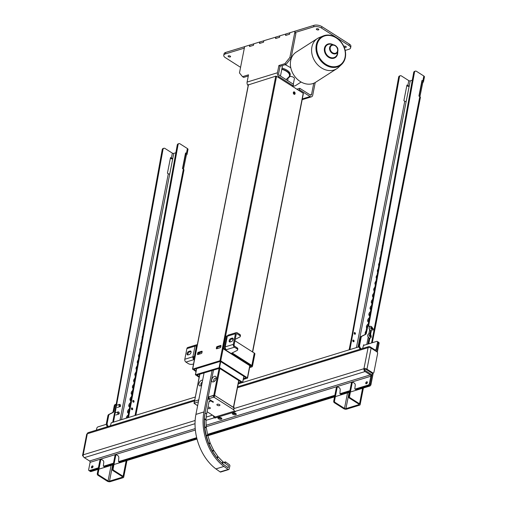 <?xml version="1.0" encoding="UTF-8"?>
<svg xmlns="http://www.w3.org/2000/svg" width="507" height="507" viewBox="0 0 507 507"><rect width="100%" height="100%" fill="white"/><g stroke="black" fill="none" stroke-linecap="round" stroke-linejoin="round"><path stroke-width="0.76" d="M294.016 94.239A1.166 0.786 72.9 0 0 293.553 92.35A1.166 0.786 72.9 0 0 293.414 92.28M275.922 37.081L263.824 40.725L263.532 42.22L259.521 43.45L259.812 41.961L253.792 43.805L253.5 45.294L249.488 46.524L249.786 45.034L244.628 46.612L239.469 72.938L242.504 76.671L243.677 77.419L248.284 76.006M285.948 34.007L279.864 35.807L279.572 37.296L275.561 38.526L275.852 37.036M289.884 57.468L291.056 58.223L286.075 64.414L280.054 66.259L278.882 65.511L284.896 63.667L289.884 57.468L295.042 31.149L289.89 32.733L289.598 34.223L285.587 35.452L285.878 33.963M292.051 86.146L293.198 85.797L293.49 84.301L279.338 75.302A1.369 0.925 -107.1 0 1 278.635 73.515L280.054 66.259M313.751 83.256L311.552 94.46A1.369 0.925 -107.1 0 1 311.013 95.164A1.369 0.925 -107.1 0 1 310.379 95.05L299.757 88.294L296.836 89.188M299.757 88.294L299.466 89.783L310.088 96.539A3.074 2.079 -107.1 0 0 311.513 96.799L302.166 99.664M299.466 89.783L298.325 90.132M278.882 65.511L277.456 72.767A3.074 2.079 -107.1 0 0 279.046 76.791L293.198 85.797M315.221 82.521L312.73 95.208A3.074 2.079 -107.1 0 1 311.513 96.799M248.145 85.658A3.074 2.079 -107.1 0 1 247.099 82.077L248.519 74.827L242.504 76.671M291.056 58.223L295.936 33.335M286.075 64.414L284.896 63.667M344.133 47.081A1.28 0.583 -168.9 0 0 345.451 47.417A1.28 0.583 -168.9 0 0 346.275 47.037A1.28 0.583 -168.9 0 0 345.299 46.251A1.28 0.583 -168.9 0 0 343.835 46.397M316.679 29.609A1.28 0.583 -168.9 0 0 318.009 29.957A1.28 0.583 -168.9 0 0 318.84 29.577A1.28 0.583 -168.9 0 0 317.699 28.76A1.28 0.583 -168.9 0 0 316.324 29.089A1.28 0.583 -168.9 0 0 316.679 29.609M228.442 56.676A1.28 0.583 -168.9 0 0 229.772 57.025A1.28 0.583 -168.9 0 0 230.603 56.645A1.28 0.583 -168.9 0 0 229.462 55.821A1.28 0.583 -168.9 0 0 228.087 56.15A1.28 0.583 -168.9 0 0 228.442 56.676M244.33 48.152L225.425 53.907A5.691 2.605 -168.9 0 0 223.758 55.301A5.691 2.605 -168.9 0 0 225.336 57.627L240.565 67.323M345.197 50.427L348.936 49.28A5.691 2.605 -168.9 0 0 350.603 47.886A5.691 2.605 -168.9 0 0 349.025 45.56L321.596 28.1A5.691 2.605 -168.9 0 0 313.662 26.839L294.814 32.619L295.911 33.468M289.814 32.759L289.516 34.248L285.669 35.427L285.961 33.937L289.877 32.797M279.782 35.832L279.49 37.322L275.643 38.5L275.935 37.011L279.851 35.877M263.741 40.75L263.45 42.239L259.597 43.425L259.888 41.935L263.811 40.794M253.715 43.83L253.424 45.319L249.571 46.498L249.862 45.009L253.779 43.868M244.621 46.663L225.716 52.417A5.691 2.605 -168.9 0 0 224.056 53.812L223.758 55.301M350.603 47.886L350.895 46.397A5.691 2.605 -168.9 0 0 349.323 44.071L321.888 26.611A5.691 2.605 -168.9 0 0 313.953 25.35L295.106 31.13L294.814 32.619M244.279 48.121L244.57 46.631M281.829 69.066A11.325 5.184 11.1 0 1 289.998 75.866A11.325 5.184 11.1 0 1 288.477 77.844A11.325 5.184 11.1 0 1 287.298 78.433M281.784 69.301A10.812 4.95 11.1 0 1 288.629 77.21L286.049 79.574M282.025 68.071A11.325 5.184 11.1 0 1 290.188 74.871L289.998 75.866M290.796 67.83A32.594 14.912 -168.9 0 0 285.105 64.712M292.957 85.962A2.846 1.299 -168.9 0 0 295.404 85.696L301.12 82.026M281.917 65.688A3.131 1.432 11.1 0 1 282.31 66.607L280.466 76.018M289.77 76.506A3.131 1.432 11.1 0 1 292.983 77.026A3.131 1.432 11.1 0 1 294.396 78.604L293.306 84.187M333.714 36.308A17.13 13.746 57.3 0 0 323.327 35.902L319.29 37.55A17.929 14.386 57.3 0 0 317.414 38.526A17.929 14.386 57.3 0 0 314.98 61.385A17.929 14.386 57.3 0 0 336.768 68.711A17.929 14.386 57.3 0 0 338.435 67.412L341.617 64.433C344.291 61.835 345.635 58.425 345.635 54.198C345.54 49.971 344.152 46.055 341.464 42.436C336.033 35.953 329.987 33.773 323.327 35.902A17.13 13.746 57.3 0 0 316.165 50.687A17.13 13.746 57.3 0 0 327.845 66.202A17.13 13.746 57.3 0 0 341.617 64.433M317.414 38.526L296.196 52.132A17.929 14.386 57.3 0 0 293.401 74.402A17.929 14.386 57.3 0 0 314.594 82.869A17.929 14.386 57.3 0 0 315.55 82.318L336.768 68.711M291.766 57.278A32.594 14.912 -168.9 0 0 291.297 56.999M216.831 348.74L216.331 348.423A0.57 0.33 -57.5 0 0 216.635 348.797L220.247 347.694A0.57 0.33 -57.5 0 0 220.748 347.073L220.989 345.831A0.57 0.33 -57.5 0 0 220.684 345.457L220.995 345.654M217.173 348.632L217.364 347.682A0.57 0.33 122.5 0 1 217.858 347.061L220.932 346.123M216.331 348.423L216.578 347.181L217.364 347.682M197.977 354.52L197.483 354.209A0.57 0.33 -57.5 0 0 197.787 354.583L201.393 353.474A0.57 0.33 -57.5 0 0 201.894 352.853L202.141 351.611A0.57 0.33 -57.5 0 0 201.837 351.237L202.147 351.44M198.326 354.418L198.51 353.468A0.57 0.33 122.5 0 1 199.01 352.847L202.084 351.902M197.483 354.209L197.724 352.967L198.51 353.468M199.01 352.847L198.224 352.346A0.57 0.33 -57.5 0 0 197.724 352.967M198.224 352.346L201.837 351.237M217.858 347.061L217.078 346.566L220.684 345.457M217.078 346.566A0.57 0.33 -57.5 0 0 216.578 347.181M243.461 378.653L245.597 378A0.856 0.393 -168.9 0 0 245.844 377.791A0.856 0.393 -168.9 0 0 245.61 377.442L220.919 361.732A0.856 0.393 -168.9 0 0 219.727 361.542L194.46 369.292A0.856 0.393 -168.9 0 0 194.213 369.502A0.856 0.393 -168.9 0 0 194.447 369.85L196.146 370.934M293.483 92.16A1.28 0.868 -107.1 0 1 293.629 92.236A1.28 0.868 -107.1 0 1 294.142 94.302M243.309 379.439L247.384 378.19L247.391 377.816L220.741 360.864L219.949 360.737L192.679 369.102L196.019 371.606M248.443 84.865L275.776 76.17L276.575 76.297L303.224 93.25L303.211 93.624M294.434 91.989A1.28 0.868 -107.1 0 1 295.118 93.269A1.28 0.868 -107.1 0 1 294.592 94.334A1.28 0.868 -107.1 0 1 293.388 93.358A1.28 0.868 -107.1 0 1 293.838 91.881A1.28 0.868 -107.1 0 1 294.434 91.989M238.239 383.812L242.65 382.278L219.525 367.562L195.468 374.762L199.112 377.271M238.398 383.026L241.066 382.024L219.506 368.31L197.052 375.015L199.245 376.6M233.581 407.577L214.607 395.378L208.2 396.975M198.776 399.865L194.396 401.297L198.776 399.865M214.518 376.321A3.188 1.844 122.5 0 1 216.28 377.899A3.188 1.844 122.5 0 1 213.859 381.701A3.188 1.844 122.5 0 1 211.679 380.054A3.188 1.844 122.5 0 1 214.518 376.321M201.647 385.219A3.188 1.844 122.5 0 1 201.025 385.637A3.188 1.844 122.5 0 1 198.845 383.989A3.188 1.844 122.5 0 1 201.678 380.256A3.188 1.844 122.5 0 1 202.623 380.237M208.865 397.691L208.009 397.957M216.172 378.609A1.762 1.02 -57.5 0 0 215.253 378.184A1.762 1.02 -57.5 0 0 213.732 379.984A1.762 1.02 -57.5 0 0 214.455 381.302M202.242 382.189A1.762 1.02 -57.5 0 0 200.873 384.027A1.762 1.02 -57.5 0 0 201.621 385.238M208.656 398.857A4.55 3.08 72.9 0 0 207.42 400.948L205.12 412.692A4.55 3.08 72.9 0 0 205.062 413.047L204.384 418.63A4.55 3.08 72.9 0 0 204.346 419.523L204.632 426.818A4.55 3.08 72.9 0 0 204.739 427.743L206.146 435.221A4.55 3.08 72.9 0 0 206.343 435.988L208.643 443.295A4.55 3.08 72.9 0 0 208.992 444.176L212.23 450.919A4.55 3.08 72.9 0 0 212.693 451.724L216.755 457.682A4.55 3.08 72.9 0 0 217.307 458.372L222.015 463.29A4.55 3.08 72.9 0 0 222.636 463.835L228.106 467.727L228.575 465.794L223.105 461.902A2.275 1.54 -107.1 0 1 222.795 461.63L218.086 456.712A2.275 1.54 -107.1 0 1 217.814 456.37L213.751 450.406A2.275 1.54 -107.1 0 1 213.517 450.007L210.278 443.264A2.275 1.54 -107.1 0 1 210.107 442.82L207.807 435.513A2.275 1.54 -107.1 0 1 207.712 435.126L206.298 427.654A2.275 1.54 -107.1 0 1 206.248 427.192L205.962 419.897A2.275 1.54 -107.1 0 1 205.975 419.447L206.66 413.864A2.275 1.54 -107.1 0 1 206.685 413.687L208.992 401.943A2.275 1.54 -107.1 0 1 209.892 400.764A2.275 1.54 -107.1 0 1 210.95 400.955L212.908 402.203L213.51 402.013L208.808 399.022L209.036 396.804L213.815 395.251L214.607 395.378L219.873 368.545M223.783 462.384L225.45 461.871L225.095 463.322L228.575 465.794L228.106 467.727L224.626 465.255A40.985 27.695 72.9 0 1 205.12 412.692L213.498 369.971M233.981 407.704L214.607 395.378L214.22 397.361L233.847 409.852M194.498 401.487L199.714 374.198M213.003 401.696L212.908 402.203M198.383 401.848L194.01 403.28L197.622 405.714M215.329 416.982L207.071 411.722M214.22 397.361L213.428 397.234L208.65 398.794M219.512 404.611A1.565 0.716 -168.9 0 0 217.896 404.18A1.565 0.716 -168.9 0 0 216.876 404.643A1.565 0.716 -168.9 0 0 218.276 405.651A1.565 0.716 -168.9 0 0 219.949 405.245A1.565 0.716 -168.9 0 0 219.512 404.611M233.245 412.996A1.426 0.653 -168.9 0 0 234.411 413.573A1.426 0.653 -168.9 0 0 235.711 413.478M218.802 417.419A1.426 0.653 -168.9 0 0 219.975 418.002A1.426 0.653 -168.9 0 0 221.274 417.907M207.75 408.274A1.565 0.716 -168.9 0 0 209.347 408.661A1.565 0.716 -168.9 0 0 210.323 408.198A1.565 0.716 -168.9 0 0 209.892 407.558A1.565 0.716 -168.9 0 0 207.965 407.159M206.229 426.717L370.851 376.226A1.027 0.691 72.9 0 0 370.319 374.882L365.065 371.542A2.161 1.464 -107.1 0 1 363.95 368.703L233.803 408.623A2.161 1.464 72.9 0 0 234.918 411.462L235.387 411.76L214.936 418.034L214.461 417.736A2.161 1.464 -107.1 0 1 213.32 415.696M214.277 416.31A1.027 0.691 72.9 0 0 214.657 416.741L215.126 417.039L234.5 411.101M215.126 417.039L214.936 418.034M363.513 345.432L376.745 341.369A1.426 0.824 122.5 0 1 377.265 341.414A1.426 0.824 122.5 0 1 377.506 342.307L376.074 349.608L375.009 349.931M376.004 351.224L375.972 351.231A2.161 1.464 72.9 0 0 376.004 351.224A2.161 1.464 72.9 0 0 376.859 350.103L378.292 342.802A1.426 0.824 -57.5 0 0 378.051 341.908A1.426 0.824 122.5 0 1 378.292 342.802L376.562 351.611M96.419 430.12L96.748 428.421A1.426 0.824 122.5 0 1 97.997 426.869L106.375 424.302M110.393 425.829L111.236 422.813L195.233 397.044M238.233 383.856L358.912 346.839M366.745 381.777A1.141 0.659 122.5 0 1 367.163 381.809A1.141 0.659 122.5 0 1 367.106 383.127A1.141 0.659 122.5 0 1 365.94 383.729A1.141 0.659 122.5 0 1 365.839 382.715A1.141 0.659 122.5 0 1 366.745 381.777M366.51 383.698A1.141 0.659 122.5 0 1 367.372 382.341A1.141 0.659 122.5 0 0 366.51 383.698M83.338 456.351L83.161 456.237A2.161 0.989 11.1 0 1 82.565 455.349A2.161 0.989 11.1 0 1 83.192 454.823A2.161 1.464 72.9 0 0 84.314 457.656L89.568 460.996A1.027 0.691 -107.1 0 1 90.094 462.34L195.36 430.05M236.066 413.75A1.99 0.913 11.1 0 1 232.814 413.116M235.742 413.497A1.99 0.913 -168.9 0 0 233.683 412.958A1.99 0.913 -168.9 0 0 232.383 413.547A1.99 0.913 -168.9 0 0 234.164 414.821A1.99 0.913 -168.9 0 0 236.294 414.314A1.99 0.913 -168.9 0 0 235.742 413.497M221.622 418.18A1.99 0.913 11.1 0 1 218.371 417.54M221.305 417.926A1.99 0.913 -168.9 0 0 219.246 417.388A1.99 0.913 -168.9 0 0 217.947 417.977A1.99 0.913 -168.9 0 0 219.727 419.251A1.99 0.913 -168.9 0 0 221.857 418.744A1.99 0.913 -168.9 0 0 221.305 417.926M92.407 465.927A1.141 0.659 122.5 0 1 92.825 465.958A1.141 0.659 122.5 0 1 92.768 467.27A1.141 0.659 122.5 0 1 91.602 467.879A1.141 0.659 122.5 0 1 91.501 466.858A1.141 0.659 122.5 0 1 92.407 465.927M92.173 467.847A1.141 0.659 122.5 0 1 93.041 466.484A1.141 0.659 122.5 0 0 92.173 467.847M370.851 376.226L369.419 383.526A1.426 0.824 122.5 0 1 368.171 385.073L354.938 389.135M364.736 369.204L363.95 368.703A2.161 0.989 -168.9 0 1 366.96 369.185L372.721 372.854A1.426 0.963 72.9 0 0 373.386 372.968L372.582 373.215A1.426 0.963 -107.1 0 1 371.923 373.095L366.162 369.432A1.027 0.469 -168.9 0 0 364.736 369.204A1.027 0.691 72.9 0 0 365.262 370.547L370.516 373.887A2.161 1.464 72.9 0 1 371.631 376.726L370.199 384.021A1.426 0.824 122.5 0 1 368.957 385.574A1.426 0.824 -57.5 0 0 370.199 384.021L369.419 383.526M373.241 373.013L370.985 384.521A1.426 0.824 122.5 0 1 369.742 386.074L368.957 385.574L355.718 389.636L368.957 385.574L368.171 385.073M349.76 391.461L340.679 394.243L349.76 391.461M334.715 396.075L207.693 435.038L334.715 396.075M196.843 438.365L119.284 462.156L196.843 438.365M113.321 463.981L104.246 466.77L113.321 463.981M98.13 469.381L90.994 471.573L90.208 471.073L98.282 468.595L90.208 471.073A1.426 0.824 122.5 0 1 89.688 471.028A1.426 0.824 -57.5 0 0 90.208 471.073L89.422 470.572A1.426 0.824 122.5 0 1 88.902 470.534A1.426 0.824 122.5 0 1 88.662 469.64L90.094 462.34M349.912 390.675L339.899 393.749L340.197 389.883A1.705 1.153 72.9 0 0 339.291 387.779L338.125 387.037A1.141 0.767 72.9 0 0 337.599 386.942A1.141 0.767 72.9 0 0 337.149 387.532L334.519 400.942A1.141 0.767 72.9 0 0 335.108 402.431L344.494 408.401A1.027 0.469 11.1 0 0 345.92 408.629L358.715 404.706A1.027 0.469 11.1 0 0 359.013 404.453A1.027 0.469 11.1 0 0 358.728 404.035L349.342 398.065A1.141 0.767 -107.1 0 1 348.753 396.569L351.389 383.165A1.141 0.767 -107.1 0 1 351.839 382.576L352.638 382.329A1.141 0.767 -107.1 0 1 353.17 382.424L354.336 383.165A1.705 1.153 -107.1 0 1 355.236 385.269L354.811 388.799L356.307 390.01M334.873 395.289L207.559 434.341M196.678 437.674L118.505 461.655L119.874 462.53M113.479 463.195L103.46 466.269M98.434 467.809L89.422 470.572M373.386 372.968A1.426 0.963 72.9 0 0 373.944 372.233L377.588 353.658A1.426 0.963 72.9 0 0 376.853 351.795L371.092 348.132A2.161 0.989 11.1 0 0 368.082 347.65A2.161 1.464 -107.1 0 1 368.938 346.528A2.161 1.464 -107.1 0 1 369.939 346.712L375.193 350.052A1.027 0.691 72.9 0 0 375.668 350.134A1.027 0.691 72.9 0 0 376.074 349.608M233.607 407.425L234.063 407.286L233.803 408.623M194.656 399.985L88.18 432.642A2.161 1.464 72.9 0 0 87.324 433.764A2.161 0.989 -168.9 0 0 86.691 434.296L82.565 455.349M372.315 373.241L370.199 384.021L370.985 384.521M377.531 341.87A1.426 0.824 122.5 0 1 378.051 341.908L377.265 341.414M369.742 386.074L350.407 392M349.602 392.247L335.368 396.613M334.563 396.861L207.87 435.722M197.02 439.049L113.974 464.52M113.169 464.767L98.928 469.133M90.994 471.573A1.426 0.824 122.5 0 1 90.468 471.529L88.902 470.534M378.051 341.908L378.837 342.409A1.426 0.824 122.5 0 1 379.071 343.302L377.316 352.276M354.608 334.183A0.925 0.621 72.9 0 0 354.203 332.877M355.439 333.809A0.925 0.621 -107.1 0 1 354.171 333.004A0.925 0.621 -107.1 0 1 355.439 333.809M353.246 341.699A0.925 0.621 72.9 0 0 352.847 340.393M354.082 341.325A0.925 0.621 -107.1 0 1 352.815 340.52A0.925 0.621 -107.1 0 1 354.082 341.325M382.24 246.484A2.421 1.401 122.5 0 1 382.487 245.109M381.074 252.949A2.421 1.401 122.5 0 1 381.429 250.997M379.92 259.331A2.421 1.401 122.5 0 1 380.345 256.96M378.773 265.668A2.421 1.401 122.5 0 1 379.261 262.975M377.633 271.98A2.421 1.401 122.5 0 1 378.171 269.008M376.498 278.273A2.421 1.401 122.5 0 1 377.075 275.067M375.364 284.541A2.421 1.401 122.5 0 1 375.979 281.144M374.229 290.803A2.421 1.401 122.5 0 1 374.16 290.758A2.421 1.401 122.5 0 1 374.876 287.235M373.101 297.045A2.421 1.401 122.5 0 1 372.943 296.969A2.421 1.401 122.5 0 1 373.773 293.338M371.973 303.281A2.421 1.401 122.5 0 1 371.726 303.173A2.421 1.401 122.5 0 1 371.352 301.494A2.421 1.401 122.5 0 1 372.67 299.453M372.29 301.526A2.421 1.401 -57.5 0 0 372.062 302.818M370.851 309.511A2.421 1.401 122.5 0 1 370.503 309.384A2.421 1.401 122.5 0 1 370.154 307.635A2.421 1.401 122.5 0 1 371.561 305.575M371.232 307.4A2.421 1.401 -57.5 0 0 370.89 309.295M369.723 315.722A2.421 1.401 122.5 0 1 369.286 315.595A2.421 1.401 122.5 0 1 368.957 313.776A2.421 1.401 122.5 0 1 370.452 311.704M370.154 313.358A2.421 1.401 -57.5 0 0 369.736 315.684M368.602 321.932A2.421 1.401 122.5 0 1 368.069 321.799A2.421 1.401 122.5 0 1 367.759 319.917A2.421 1.401 122.5 0 1 369.343 317.845M369.071 319.366A2.421 1.401 -57.5 0 0 368.538 321.932M366.681 327.864A2.421 1.401 122.5 0 1 366.631 325.881A2.421 1.401 122.5 0 1 368.234 323.992M367.981 325.399A2.421 1.401 -57.5 0 0 367.302 326.698M365.389 333.974A2.421 1.401 122.5 0 1 366.067 330.995M361.32 348.867L361.13 348.746A2.846 1.92 -107.1 0 1 359.659 345.02L361.111 337.605A2.846 1.92 -107.1 0 1 362.03 336.211L365.49 334.462A2.846 1.92 72.9 0 0 366.409 333.074L367.474 327.649A2.846 1.92 -107.1 0 1 368.602 326.172L367.797 326.419L413.674 72.577A2.275 1.54 -107.1 0 1 414.58 71.367L415.385 71.119A2.275 1.54 -107.1 0 1 416.443 71.31L423.839 76.018L422.863 80.981A2.161 0.989 11.1 0 1 423.465 81.868A2.161 0.989 11.1 0 1 422.832 82.4L419.929 96.717M421.849 81.095L422.065 81.228A1.027 0.469 11.1 0 1 422.344 81.646A1.027 0.469 11.1 0 1 422.046 81.9L419.143 96.21M362.581 388.267L359.533 403.787L350.147 397.818A1.141 0.767 -107.1 0 1 349.557 396.328L352.188 382.918A1.141 0.767 -107.1 0 1 352.638 382.329M372.284 342.738L420.392 97.509A2.161 0.989 -168.9 0 0 419.796 96.628L418.915 96.064L421.982 80.423L422.863 80.981M370.579 334.506L371.352 330.596A2.161 1.464 -107.1 0 1 371.282 330.615A2.161 1.464 -107.1 0 1 369.546 329.651A2.161 1.464 -107.1 0 1 370.015 326.483L369.92 326.407A2.846 1.92 -107.1 0 0 368.602 326.172L414.479 72.336A2.275 1.54 -107.1 0 1 415.385 71.119M341.268 394.617L339.918 393.762M403.876 100.678L404.757 101.242A1.027 0.469 -168.9 0 0 406.183 101.47L409.25 85.822A1.027 0.469 11.1 0 1 407.824 85.594L406.944 85.037L403.876 100.678M412.292 80.226L410.226 80.86A1.027 0.469 -168.9 0 1 408.8 80.632L401.398 75.923A2.275 1.54 72.9 0 0 400.34 75.733A2.275 1.54 72.9 0 0 399.434 76.944L349.931 349.596M337.599 386.942L336.794 387.19A1.141 0.767 72.9 0 0 336.344 387.779L333.714 401.183A1.141 0.767 72.9 0 0 334.303 402.678L343.689 408.648A2.161 0.989 11.1 0 0 346.706 409.13L359.501 405.207A2.161 0.989 11.1 0 0 360.128 404.675A2.161 0.989 11.1 0 0 359.533 403.787M349.127 349.843L352.004 335.171L352.809 334.931M400.34 75.733L399.541 75.98A2.275 1.54 72.9 0 0 398.635 77.191L352.004 335.171M409.225 86.431A2.161 0.989 11.1 0 1 407.02 85.841L406.81 85.708M423.465 81.868L424.435 76.899A2.161 0.989 -168.9 0 0 423.839 76.018M422.73 82.432L421.944 81.931M367.797 326.419A2.846 1.92 72.9 0 0 366.675 327.89L367.474 327.649M360.515 349.114L360.331 348.993A2.846 1.92 -107.1 0 1 358.855 345.261L360.312 337.852A2.846 1.92 -107.1 0 1 361.231 336.458L364.691 334.709A2.846 1.92 72.9 0 0 365.61 333.321L366.675 327.89M370.598 330.589L369.92 334.031M369.128 338.061L367.949 344.069M372.537 328.099A2.846 1.92 -107.1 0 1 373.748 331.635L371.523 342.973M364.311 345.185L363.671 344.779L362.651 348.455M366.783 344.424L368.202 337.187M368.843 333.942L369.654 329.81M369.869 338.144L368.754 343.822M369.983 338.112A2.161 1.464 -107.1 0 1 369.926 338.131A2.161 1.464 -107.1 0 1 367.892 336.49A2.161 1.464 -107.1 0 1 368.659 333.993A2.161 1.464 -107.1 0 1 368.716 333.98M370.268 335.051L370.623 336.426L370.078 336.534L369.628 335.9L369.723 335.159L370.268 335.051L369.204 335.317M370.104 336.585L369.749 335.209M370.199 335.843L370.718 335.685M370.135 326.445A2.161 1.464 72.9 0 0 369.666 329.613A2.161 1.464 72.9 0 0 371.403 330.577C372.392 330.456 372.753 329.582 372.499 327.966C371.682 326.508 370.89 326.001 370.135 326.445L370.015 326.483A2.161 1.464 -107.1 0 1 370.078 326.464M371.371 328.98L370.966 328.295L371.124 327.592L371.688 327.573L372.094 328.257L371.935 328.961L371.371 328.98M371.416 329.119L372.094 328.257M371.574 328.416L371.168 327.731L371.688 327.573M371.168 327.731L370.604 327.75M133.208 402.089A0.925 0.621 72.9 0 0 132.809 400.784M132.777 400.91A0.925 0.621 -107.1 0 1 134.006 401.132A0.925 0.621 -107.1 0 1 132.992 401.861A0.925 0.621 -107.1 0 1 132.777 400.91M131.852 409.605A0.925 0.621 72.9 0 0 131.452 408.3M131.421 408.427A0.925 0.621 -107.1 0 1 132.65 408.648A0.925 0.621 -107.1 0 1 131.636 409.377A0.925 0.621 -107.1 0 1 131.421 408.427M145.807 319.011A2.421 1.401 122.5 0 1 146.054 317.629M144.641 325.469A2.421 1.401 122.5 0 1 144.989 323.517M143.481 331.851A2.421 1.401 122.5 0 1 143.912 329.487M142.34 338.194A2.421 1.401 122.5 0 1 142.828 335.495M141.2 344.5A2.421 1.401 122.5 0 1 141.732 341.528M140.059 350.793A2.421 1.401 122.5 0 1 140.642 347.593M138.924 357.061A2.421 1.401 122.5 0 1 139.539 353.664M137.796 363.323A2.421 1.401 122.5 0 1 137.727 363.285A2.421 1.401 122.5 0 1 138.443 359.755M136.668 369.571A2.421 1.401 122.5 0 1 136.503 369.489A2.421 1.401 122.5 0 1 137.34 365.858M135.54 375.801A2.421 1.401 122.5 0 1 135.287 375.7A2.421 1.401 122.5 0 1 134.919 374.014A2.421 1.401 122.5 0 1 136.231 371.973M135.857 374.046A2.421 1.401 -57.5 0 0 135.623 375.338M134.412 382.031A2.421 1.401 122.5 0 1 134.07 381.904A2.421 1.401 122.5 0 1 133.721 380.155A2.421 1.401 122.5 0 1 135.128 378.095M134.799 379.92A2.421 1.401 -57.5 0 0 134.456 381.815M133.29 388.248A2.421 1.401 122.5 0 1 132.853 388.115A2.421 1.401 122.5 0 1 132.523 386.296A2.421 1.401 122.5 0 1 134.019 384.224M133.721 385.878A2.421 1.401 -57.5 0 0 133.297 388.204M132.169 394.452A2.421 1.401 122.5 0 1 131.636 394.319A2.421 1.401 122.5 0 1 131.326 392.437A2.421 1.401 122.5 0 1 132.91 390.365M132.631 391.886A2.421 1.401 -57.5 0 0 132.099 394.452M131.047 400.65A2.421 1.401 122.5 0 1 130.419 400.53A2.421 1.401 122.5 0 1 130.128 398.578A2.421 1.401 122.5 0 1 131.795 396.518M131.541 397.919A2.421 1.401 -57.5 0 0 130.882 400.663M129.868 406.855A2.421 1.401 122.5 0 1 129.196 406.734A2.421 1.401 122.5 0 1 128.936 404.719A2.421 1.401 122.5 0 1 130.686 402.672M130.432 403.997A2.421 1.401 -57.5 0 0 129.665 406.868M128.651 413.066A2.421 1.401 122.5 0 1 127.979 412.945A2.421 1.401 122.5 0 1 127.72 410.923A2.421 1.401 122.5 0 1 129.475 408.876M129.215 410.207A2.421 1.401 -57.5 0 0 128.448 413.078M126.306 418.186A2.421 1.401 122.5 0 1 128.252 415.087M127.992 416.412A2.421 1.401 -57.5 0 0 127.194 417.914M112.668 464.919L109.487 481.149L122.282 477.226A1.027 0.469 11.1 0 0 122.58 476.973A1.027 0.469 11.1 0 0 122.295 476.555L112.909 470.585A1.141 0.767 -107.1 0 1 112.32 469.095L114.95 455.685A1.141 0.767 -107.1 0 1 115.4 455.096L116.204 454.849A1.141 0.767 -107.1 0 1 116.73 454.944L117.897 455.685A1.705 1.153 -107.1 0 1 118.803 457.789L118.524 461.668M127.732 417.749L177.241 145.097A2.275 1.54 -107.1 0 1 178.147 143.887L178.946 143.639A2.275 1.54 -107.1 0 1 180.004 143.83L187.406 148.538L186.43 153.507A2.161 0.989 11.1 0 1 187.026 154.388A2.161 0.989 11.1 0 1 186.392 154.92L183.49 169.237M185.416 153.615L185.625 153.748A1.027 0.469 11.1 0 1 185.911 154.166A1.027 0.469 11.1 0 1 185.613 154.42L182.71 168.736M126.142 460.787L123.1 476.307L113.714 470.338A1.141 0.767 -107.1 0 1 113.124 468.848L115.754 455.438A1.141 0.767 -107.1 0 1 116.204 454.849M135.844 415.258L183.959 170.029A2.161 0.989 -168.9 0 0 183.363 169.148L182.482 168.584L185.549 152.943L186.43 153.507M128.531 417.502L178.039 144.856A2.275 1.54 -107.1 0 1 178.946 143.639M104.835 467.143L103.333 465.933L103.764 462.403A1.705 1.153 72.9 0 0 102.858 460.299L101.692 459.557A1.141 0.767 72.9 0 0 101.166 459.462A1.141 0.767 72.9 0 0 100.716 460.052L98.079 473.462A1.141 0.767 72.9 0 0 98.669 474.951L108.061 480.921A1.027 0.469 11.1 0 0 109.487 481.149M167.437 173.198L168.318 173.762A1.027 0.469 -168.9 0 0 169.75 173.99L172.817 158.342A1.027 0.469 11.1 0 1 171.391 158.114L170.51 157.557L167.437 173.198M175.859 152.746L173.793 153.38A1.027 0.469 -168.9 0 1 172.361 153.152L164.965 148.443A2.275 1.54 72.9 0 0 163.907 148.253A2.275 1.54 72.9 0 0 163 149.47L113.492 422.116M101.166 459.462L100.361 459.71A1.141 0.767 72.9 0 0 99.911 460.299L97.281 473.703A1.141 0.767 72.9 0 0 97.87 475.198L107.256 481.168A2.161 0.989 11.1 0 0 110.266 481.65L123.062 477.727A2.161 0.989 11.1 0 0 123.695 477.195A2.161 0.989 11.1 0 0 123.1 476.307M112.693 422.363L115.571 407.691L116.369 407.451M163.907 148.253L163.108 148.5A2.275 1.54 72.9 0 0 162.202 149.711L115.571 407.691M172.792 158.951A2.161 0.989 11.1 0 1 170.586 158.361L170.377 158.228M130.61 403.084L131.414 402.837M187.026 154.388L188.002 149.419A2.161 0.989 -168.9 0 0 187.406 148.538M186.297 154.952L185.511 154.451M116.16 404.206L115.355 404.453A2.846 1.92 72.9 0 0 114.233 405.923L115.032 405.676A2.846 1.92 -107.1 0 1 116.16 404.206A2.846 1.92 -107.1 0 1 116.204 404.193M107.497 426.717A2.846 1.92 -107.1 0 1 106.419 423.294L107.871 415.879A2.846 1.92 -107.1 0 1 108.79 414.492L112.25 412.742A2.846 1.92 72.9 0 0 113.169 411.354L114.233 405.923M108.302 426.469A2.846 1.92 -107.1 0 1 107.218 423.047L108.675 415.639A2.846 1.92 -107.1 0 1 109.594 414.244L113.055 412.495A2.846 1.92 72.9 0 0 113.967 411.107L115.032 405.676M120.374 404.89A1.141 0.767 72.9 0 0 120.343 404.846A1.141 0.767 72.9 0 0 119.468 404.402A1.141 0.767 72.9 0 0 119.069 405.714A1.141 0.767 72.9 0 0 120.14 406.576A1.141 0.767 72.9 0 0 120.248 406.532A1.141 0.767 72.9 0 0 120.609 405.714A1.141 0.767 72.9 0 0 120.609 405.663M120.324 406.253A0.894 0.602 -107.1 0 1 119.544 404.681A0.894 0.602 -107.1 0 1 120.324 406.253M119.018 412.406A1.141 0.767 72.9 0 0 118.987 412.362A1.141 0.767 72.9 0 0 118.112 411.912A1.141 0.767 72.9 0 0 117.713 413.23A1.141 0.767 72.9 0 0 118.777 414.092A1.141 0.767 72.9 0 0 119.101 413.839A1.141 0.767 72.9 0 0 119.253 413.23A1.141 0.767 72.9 0 0 119.253 413.18M119.132 413.604A0.894 0.602 -107.1 0 1 118.131 412.254A0.894 0.602 -107.1 0 1 119.132 413.604M187.869 354.932A1.99 1.153 122.5 0 1 188.179 353.176A1.99 1.153 122.5 0 1 189.58 351.902L190.784 351.535A1.99 1.153 122.5 0 1 191.031 351.484M188.116 354.881A1.99 1.153 122.5 0 1 187.387 354.824A1.99 1.153 122.5 0 1 187.216 353.043A1.99 1.153 122.5 0 1 188.8 351.402L189.998 351.034A1.99 1.153 122.5 0 1 190.727 351.091A1.99 1.153 122.5 0 1 190.905 352.872A1.99 1.153 122.5 0 1 189.32 354.513L188.116 354.881M229.982 342.01A1.99 1.153 122.5 0 1 230.292 340.26A1.99 1.153 122.5 0 1 231.693 338.987L232.897 338.619A1.99 1.153 122.5 0 1 233.144 338.568M230.229 341.965A1.99 1.153 122.5 0 1 229.5 341.908A1.99 1.153 122.5 0 1 229.329 340.127A1.99 1.153 122.5 0 1 230.913 338.486L232.117 338.118A1.99 1.153 122.5 0 1 232.84 338.175A1.99 1.153 122.5 0 1 233.017 339.956A1.99 1.153 122.5 0 1 231.433 341.591L230.229 341.965M194.308 357.232A1.027 0.469 -168.9 0 0 193.693 357.27L192.907 356.77A2.161 0.989 11.1 0 1 194.352 356.706M196.634 345.083A2.161 1.464 72.9 0 0 195.848 345.02A2.161 1.464 72.9 0 0 194.992 346.142A2.161 0.989 11.1 0 1 196.437 346.078M239.672 334.322L237.282 332.801A2.161 1.464 72.9 0 0 236.275 332.624A2.161 1.464 72.9 0 0 235.425 333.745L233.34 344.367A2.161 1.464 72.9 0 0 234.456 347.206L236.845 348.721L237.035 347.732L234.652 346.211A1.027 0.691 72.9 0 1 234.12 344.868L236.205 334.24A1.027 0.691 72.9 0 1 236.611 333.707A1.027 0.691 72.9 0 1 237.086 333.796L239.475 335.317L239.672 334.322A2.846 1.299 11.1 0 1 240.457 335.482L240.261 336.477A2.846 1.299 -168.9 0 0 239.475 335.317M225.666 348.968L225.026 349.165L225.203 348.271A2.161 0.989 11.1 0 1 224.601 347.384A2.161 0.989 11.1 0 1 225.235 346.858L233.34 344.367M224.601 347.384L226.686 336.756A2.161 0.989 11.1 0 1 227.32 336.23A2.161 1.464 -107.1 0 1 228.175 335.108L236.275 332.624M195.848 345.02L187.748 347.51A2.161 1.464 -107.1 0 0 186.893 348.626L184.808 359.254L192.907 356.77A2.161 1.464 72.9 0 0 194.029 359.602L194.225 358.614A1.027 0.691 72.9 0 1 193.693 357.27M249.609 367.569L251.814 366.891A2.161 0.989 11.1 0 0 252.448 366.358A2.161 0.989 11.1 0 0 251.852 365.477L232.168 352.948M225.026 349.165L223.536 348.214L222.731 348.461L225.171 336.046L225.97 335.799L223.536 348.214M231.503 353.284L251.047 365.724A1.027 0.469 11.1 0 1 251.333 366.143A1.027 0.469 11.1 0 1 251.035 366.39L250.553 366.542A1.705 0.78 11.1 0 0 251.054 366.117A1.705 0.78 11.1 0 0 250.578 365.42L231.503 353.284M232.016 338.885L233.138 339.601M234.931 340.742L254.286 353.062A2.161 0.989 -168.9 0 1 254.888 353.943L252.448 366.358M240.261 336.477A2.846 1.299 -168.9 0 1 239.748 337.054L235.21 339.335M193.528 364.058L191.9 364.33A2.846 1.299 -168.9 0 1 188.312 363.608L185.923 362.093A2.161 1.464 -107.1 0 1 184.808 359.254M194.422 359.482L185.923 362.093M194.618 358.493L194.225 358.614M225.723 349.063L225.552 349.938L226.356 349.691A2.161 1.464 -107.1 0 1 225.235 346.858L227.32 336.23L235.425 333.745M225.552 349.938L231.116 353.474L237.118 350.457A2.846 1.299 -168.9 0 0 237.631 349.887A2.846 1.299 -168.9 0 0 236.845 348.721M237.035 347.732A2.846 1.299 11.1 0 1 237.827 348.892L237.631 349.887M225.97 335.799L226.933 336.414M194.802 357.543L194.257 357.194L195.062 356.953L197.496 344.538L196.691 344.779L194.257 357.194M249.767 366.041L249.774 365.667L222.731 348.461M225.45 461.871L229.316 464.621A1.141 0.767 -107.1 0 1 229.848 466.136L229.145 469.032A1.141 0.767 -107.1 0 1 228.708 469.564A1.141 0.767 -107.1 0 1 228.137 469.444L223.923 466.44A42.689 28.848 -107.1 0 1 203.941 411.944L212.091 370.402M228.708 469.564L220.684 472.03A1.141 0.767 -107.1 0 1 220.114 471.903L215.9 468.905L223.923 466.44M215.9 468.905A42.689 28.848 -107.1 0 1 195.924 414.403L204.074 372.86M302.311 98.928L310.088 96.539M279.046 76.791L277.906 77.14M311.552 94.46L310.132 94.898M277.456 72.767L247.099 82.077M225.425 53.907L225.716 52.417M349.025 45.56L349.323 44.071M321.596 28.1L321.888 26.611M313.662 26.839L313.953 25.35M328.2 65.542A16.566 13.29 -122.7 0 1 320.291 38.595A16.566 13.29 -122.7 0 1 344.608 49.135A16.566 13.29 -122.7 0 1 328.2 65.542M332.903 53.596A4.848 3.891 57.3 0 0 337.839 51.163A4.848 3.891 57.3 0 0 333.809 44.876A4.848 3.891 57.3 0 0 329.563 47.969A4.848 3.891 57.3 0 0 332.903 53.596M333.15 53.039A4.335 3.479 -122.7 0 1 331.084 45.985A4.335 3.479 -122.7 0 1 337.447 48.742A4.335 3.479 -122.7 0 1 333.15 53.039M329.956 57.31A7.244 5.811 -122.7 0 1 324.968 48.906A7.244 5.811 -122.7 0 1 331.312 44.286L333.809 44.876C339.367 47.994 337.389 49.122 337.839 51.163L337.332 53.679A7.244 5.811 -122.7 0 1 329.956 57.31M333.169 44.73A7.757 6.223 57.3 0 0 324.556 47.823A7.757 6.223 57.3 0 0 329.708 57.861A7.757 6.223 57.3 0 0 337.706 51.803M245.597 378L245.692 377.5M194.447 369.85L194.568 369.261M192.679 369.102L248.506 84.536M219.949 360.737L275.776 76.17M220.741 360.864L223.124 348.715M225.64 335.9L276.575 76.297M247.391 377.816L249.774 365.667M252.473 351.909L303.224 93.25M195.468 374.762L196.672 368.614M199.53 354.044L199.815 352.599M219.132 367.499L220.304 361.516M219.525 367.562L220.691 361.618M242.65 382.278L243.823 376.302M242.676 382.297L243.848 376.321M194.175 403.141L199.866 374.153M213.428 397.234L219.113 368.247M233.423 407.343L238.689 380.51M223.105 461.902L222.636 463.835M222.015 463.29L222.795 461.63M218.086 456.712L217.307 458.372M216.749 457.688L217.814 456.37M213.751 450.406L212.61 451.75M212.135 450.951L213.517 450.007M210.278 443.264L208.827 444.227M208.466 443.346L210.107 442.82M207.807 435.513L206.096 436.064M205.905 435.291L207.712 435.126M206.298 427.654L204.587 427.794M204.492 426.862L206.248 427.192M205.962 419.897L204.308 419.536M204.359 418.636L205.975 419.447M206.66 413.864L205.05 413.047M210.95 400.955L209.118 401.512M209.207 396.664L208.814 398.654M377.506 342.307L379.071 343.302M371.923 373.095L372.721 372.854M84.314 457.656L195.024 423.7M205.975 420.341L214.461 417.736M370.319 374.882L206.172 425.234M195.22 428.592L89.568 460.996M234.918 411.462L365.065 371.542M212.477 415.163L206.267 417.071M195.138 420.487L83.192 454.823L87.324 433.764L194.479 400.898M363.95 368.703L368.082 347.65L237.479 387.709M366.96 369.185L371.092 348.132M419.796 96.628L373.805 331.039M404.757 101.242L356.421 347.606M347.536 392.881L344.494 408.401M408.8 80.632L407.824 85.594M414.479 72.336L413.674 72.577M422.166 81.304L422.046 81.9M410.226 80.86L409.25 85.822M398.635 77.191L399.434 76.944M406.183 101.47L357.986 347.124M349.101 392.399L345.92 408.629M358.829 404.111L358.715 404.706M334.303 402.678L335.108 402.431M333.714 401.183L334.519 400.942M336.344 387.779L337.149 387.532M350.147 397.818L349.342 398.065M349.557 396.328L348.753 396.569M352.188 382.918L351.389 383.165M366.409 333.074L365.61 333.321M361.13 348.746L360.331 348.993M359.659 345.02L358.855 345.261M361.111 337.605L360.312 337.852M362.03 336.211L361.231 336.458M365.49 334.462L364.691 334.709M370.661 335.146A1.084 0.729 -107.1 0 1 370.44 336.838A1.084 0.729 -107.1 0 1 369.419 335.393A1.084 0.729 -107.1 0 1 370.661 335.146M368.779 333.961A2.161 1.464 72.9 0 0 368.012 336.452A2.161 1.464 72.9 0 0 370.047 338.093C371.295 337.801 371.536 336.686 370.782 334.753C369.742 333.847 369.077 333.581 368.779 333.961L368.659 333.993M370.978 328.828A1.084 0.729 -107.1 0 1 371.346 327.224A1.084 0.729 -107.1 0 1 372.271 328.783A1.084 0.729 -107.1 0 1 370.978 328.828M183.363 169.148L135.027 415.512M168.318 173.762L119.988 420.126M111.103 465.401L108.061 480.921M172.361 153.152L171.391 158.114M178.039 144.856L177.241 145.097M185.727 153.824L185.613 154.42M173.793 153.38L172.817 158.342M162.202 149.711L163 149.47M169.75 173.99L121.553 419.644M122.396 476.631L122.282 477.226M97.87 475.198L98.669 474.951M97.281 473.703L98.079 473.462M99.911 460.299L100.716 460.052M113.714 470.338L112.909 470.585M113.124 468.848L112.32 469.095M115.754 455.438L114.95 455.685M113.967 411.107L113.169 411.354M107.218 423.047L106.419 423.294M108.675 415.639L107.871 415.879M109.594 414.244L108.79 414.492M113.055 412.495L112.25 412.742M188.8 351.402L189.58 351.902M230.913 338.486L231.693 338.987M192.907 356.77L194.992 346.142L186.893 348.626M251.852 365.477L254.286 353.062M251.149 365.794L251.035 366.39M236.268 334.05L237.086 333.796M226.356 349.691L234.456 347.206M232.117 338.118L232.897 338.619M189.998 351.034L190.784 351.535M220.114 471.903L228.137 469.444M195.924 414.403L203.941 411.944M292.824 86.634L292.976 85.86M287.634 80.575L288.128 78.053M192.508 369.242L194.91 356.998M197.35 344.583L248.341 84.675M247.549 378.051L249.932 365.902M252.657 352.023L303.382 93.484M195.385 374.831L196.596 368.64M199.454 354.07L199.739 352.618M242.726 382.392L243.911 376.359M233.6 407.463L238.867 380.63M207.8 399.022L208.656 398.762M194.01 403.28L194.396 401.297M368.938 346.528L237.656 386.797M363.399 388.013L360.128 404.675M126.965 460.54L123.695 477.195M117.288 407.451L120.14 406.576M116.775 405.226L119.468 404.402M115.824 414.999L118.777 414.092M115.33 412.768L118.112 411.912M251.117 365.769L251.054 366.117"/></g></svg>
